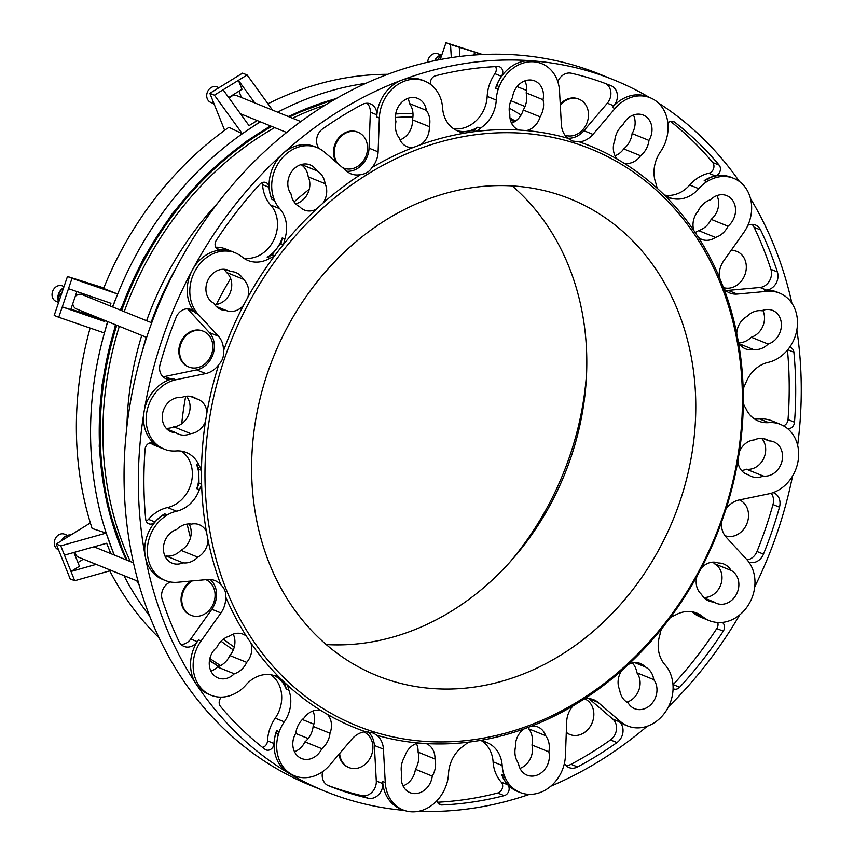 <?xml version="1.0" encoding="UTF-8"?>
<svg xmlns="http://www.w3.org/2000/svg" width="854" height="854" viewBox="0 0 854 854"><rect width="100%" height="100%" fill="white"/><g stroke="black" fill="none" stroke-linecap="round" stroke-linejoin="round"><path stroke-width="1.28" d="M255.463 421.214A257.203 215.763 -67.9 0 1 570.301 198.95A257.203 215.763 -67.9 0 1 673.657 518.367A257.203 215.763 -67.9 0 1 377.084 675.685A257.203 215.763 -67.9 0 1 255.463 421.214M326.249 644.578A257.203 215.763 112.1 0 0 564.675 474.194A257.203 215.763 112.1 0 0 512.154 185.884M273.824 675.386A31.118 26.111 -67.9 0 1 280.144 679.688A313.781 263.235 112.1 0 0 284.606 683.883A21.862 18.34 -67.9 0 1 286.239 689.093L288.833 690.149A21.862 18.34 -67.9 0 0 287.2 684.94L284.606 683.883M276.141 675.727A313.781 263.235 112.1 0 0 280.144 679.688A31.118 26.111 -67.9 0 1 286.239 689.093M480.546 740.386A31.118 26.111 -67.9 0 1 483.257 741.112L485.862 742.169A21.862 18.34 -67.9 0 0 483.492 740.962A21.862 18.34 -67.9 0 0 481.282 740.258A313.781 263.235 112.1 0 1 468.931 742.105A313.781 263.235 -67.9 0 1 426.146 743.578L418.268 742.991A313.781 263.235 -67.9 0 1 376.977 735.326A21.862 18.34 -67.9 0 1 383.425 749.15L385.261 782.531A36.647 30.744 112.1 0 0 403.088 809.944A36.647 30.744 112.1 0 0 445.564 786.982L446.599 784.335A37.16 31.171 -67.9 0 0 448.542 773.51A31.118 26.111 112.1 0 1 464.405 745.382A21.862 18.34 -67.9 0 1 468.931 742.105M482.179 740.503A21.862 18.34 -67.9 0 1 483.257 741.112M657.591 188.649A21.862 18.34 -67.9 0 1 655.957 183.439A31.118 26.111 112.1 0 1 660.494 151.745A37.16 31.171 -67.9 0 0 665.586 141.913L666.387 139.191A36.647 30.744 112.1 0 0 650.225 97.772A36.647 30.744 112.1 0 0 615.019 108.511L592.986 134.388A21.862 18.34 -67.9 0 1 579.279 141.871A313.781 263.235 -67.9 0 1 617.293 159.143L623.996 163.146A313.781 263.235 -67.9 0 1 657.591 188.649A313.781 263.235 112.1 0 1 666.419 197.157A21.862 18.34 -67.9 0 0 671.276 198.224L668.682 197.167A21.862 18.34 -67.9 0 1 666.056 196.804M668.682 197.167A31.118 26.111 -67.9 0 1 666.579 196.441A31.118 26.111 -67.9 0 1 664.978 195.715M460.914 132.274L463.508 133.32A21.862 18.34 -67.9 0 1 461.299 132.616A21.862 18.34 -67.9 0 1 458.94 131.409A31.118 26.111 112.1 0 1 457.723 130.961A31.118 26.111 112.1 0 1 442.618 108.095A37.16 31.171 -67.9 0 0 440.483 97.879L439.404 95.552A36.647 30.744 112.1 0 0 424.737 81.13A36.647 30.744 112.1 0 0 379.347 118.001L378.108 151.841A21.862 18.34 -67.9 0 1 371.928 167.565A313.781 263.235 -67.9 0 1 412.962 147.571L420.808 144.646A313.781 263.235 -67.9 0 1 463.508 133.32A313.781 263.235 112.1 0 1 475.859 131.473A21.862 18.34 -67.9 0 0 480.386 128.207L477.792 127.15A21.862 18.34 -67.9 0 1 473.265 130.427A313.781 263.235 112.1 0 0 467.095 131.27A313.781 263.235 112.1 0 0 460.914 132.274A21.862 18.34 -67.9 0 1 460.018 132.028M477.792 127.15A31.118 26.111 -67.9 0 1 467.095 131.27A31.118 26.111 -67.9 0 1 456.442 130.395M231.754 251.802L229.16 250.756L231.754 251.802A36.647 30.744 112.1 0 0 194.968 271.081A36.647 30.744 112.1 0 0 198.181 314.24L218.464 336.23A21.862 18.34 -67.9 0 1 223.428 350.973A313.781 263.235 -67.9 0 1 243.454 305.422L247.841 297.267A313.781 263.235 -67.9 0 1 274.636 255.762A313.781 263.235 112.1 0 1 283.282 244.639A21.862 18.34 -67.9 0 0 284.82 238.96L282.226 237.903A21.862 18.34 -67.9 0 1 280.688 243.593A313.781 263.235 112.1 0 0 276.312 249.101A313.781 263.235 112.1 0 0 272.042 254.716A21.862 18.34 -67.9 0 1 267.206 257.225L269.8 258.271A21.862 18.34 -67.9 0 0 274.636 255.762L272.042 254.716M282.226 237.903A31.118 26.111 -67.9 0 1 276.312 249.101A31.118 26.111 -67.9 0 1 267.206 257.225M223.428 350.973C224.036 356.225 222.488 360.74 218.816 364.509A313.781 263.235 112.1 0 0 206.924 412.61L205.44 421.673A313.781 263.235 112.1 0 0 201.48 470.362A21.862 18.34 -67.9 0 0 199.131 465.601L196.537 464.544A21.862 18.34 -67.9 0 1 198.886 469.316A313.781 263.235 112.1 0 0 198.875 476.265A313.781 263.235 112.1 0 0 199.014 483.204A21.862 18.34 -67.9 0 1 196.751 488.659L199.345 489.705A21.862 18.34 -67.9 0 0 201.608 484.25L199.014 483.204M196.537 464.544A31.118 26.111 -67.9 0 1 198.875 476.265A31.118 26.111 -67.9 0 1 196.751 488.659M198.886 469.316L201.48 470.362A313.781 263.235 112.1 0 0 201.608 484.25A313.781 263.235 -67.9 0 0 206.412 531.626L208.056 540.23A313.781 263.235 -67.9 0 0 220.78 584.648C224.517 588.246 226.129 592.292 225.616 596.775A21.862 18.34 -67.9 0 1 220.93 612.958L201.085 640.948A36.647 30.744 112.1 0 0 211.023 695.231A36.647 30.744 112.1 0 0 235.683 693.181L237.988 691.921A37.16 31.171 -67.9 0 0 246.005 684.897A31.118 26.111 112.1 0 1 273.515 675.365A21.862 18.34 -67.9 0 1 278.383 676.421A313.781 263.235 112.1 0 0 287.2 684.94A313.781 263.235 -67.9 0 0 320.794 710.432L327.509 714.435A313.781 263.235 -67.9 0 0 365.512 731.718L373.422 733.052L376.977 735.326M201.085 640.948L198.491 639.902A36.647 30.744 112.1 0 0 196.068 683.905A36.647 30.744 112.1 0 0 208.429 694.174L211.023 695.231M198.491 639.902L197.242 641.664A12.863 10.792 -67.9 0 1 184.09 646.457A12.863 10.792 -67.9 0 1 179.02 641.546A377.447 316.631 -67.9 0 1 162.217 599.508A12.863 10.792 -67.9 0 1 170.501 581.99M218.816 364.509A21.862 18.34 -67.9 0 1 205.729 373.572L175.839 379.774L173.245 378.717A36.647 30.744 112.1 0 0 144.08 411.703A383.873 322.033 112.1 0 0 145.383 557.032A36.647 30.744 112.1 0 0 162.591 579.418L165.185 580.474A36.647 30.744 112.1 0 0 177.643 582.268L207.565 579.514A21.862 18.34 -67.9 0 1 214.994 580.581A21.862 18.34 -67.9 0 1 220.78 584.648M165.185 580.474A36.647 30.744 112.1 0 1 147.304 550.947A36.647 30.744 112.1 0 1 165.068 516.424L167.277 514.909L164.683 513.852L162.473 515.368A36.647 30.744 112.1 0 0 145.383 557.032A383.873 322.033 112.1 0 0 196.068 683.905A383.873 322.033 112.1 0 0 288.417 772.987A36.647 30.744 112.1 0 0 291.972 774.759L294.566 775.806A36.647 30.744 112.1 0 0 329.772 765.077L351.805 739.201A21.862 18.34 -67.9 0 1 365.512 731.718M164.683 513.852A37.16 31.171 112.1 0 0 154.958 521.965A6.426 5.391 -67.9 0 1 148.82 523.801A6.426 5.391 -67.9 0 1 145.714 519.264A377.447 316.631 -67.9 0 1 145.095 449.268A6.426 5.391 -67.9 0 1 153.037 443.077A6.426 5.391 -67.9 0 1 154.254 443.813A37.16 31.171 112.1 0 0 161.289 448.04A37.16 31.171 112.1 0 0 163.637 448.862M371.928 167.565C369.547 171.601 365.758 173.938 360.559 174.59A21.862 18.34 -67.9 0 1 351.037 173.842A21.862 18.34 -67.9 0 1 346.745 171.216L324.306 152.001A36.647 30.744 112.1 0 0 317.112 147.603L314.518 146.557A36.647 30.744 112.1 0 0 282.909 153.581A383.873 322.033 112.1 0 0 192.374 270.024A383.873 322.033 112.1 0 0 144.08 411.703A36.647 30.744 112.1 0 0 161.417 447.966L164.011 449.012A36.647 30.744 112.1 0 0 164.47 449.193L166.701 450.047A37.16 31.171 -67.9 0 0 176.073 450.944A31.118 26.111 112.1 0 1 186.289 452.492A31.118 26.111 112.1 0 1 199.131 465.601M294.566 775.806A36.647 30.744 112.1 0 1 278.415 734.397L279.205 731.675L276.611 730.618L275.81 733.34A36.647 30.744 112.1 0 0 288.417 772.987A383.873 322.033 112.1 0 0 325.609 791.498A383.873 322.033 112.1 0 0 404.284 810.403M276.611 730.618A37.16 31.171 112.1 0 0 273.995 743.514A6.426 5.391 -67.9 0 1 266.032 749.908A6.426 5.391 -67.9 0 1 264.953 749.289A377.447 316.631 -67.9 0 1 220.471 706.386A6.426 5.391 -67.9 0 1 221.506 697.131M385.261 782.531L382.667 781.485A36.647 30.744 112.1 0 0 400.494 808.898L403.088 809.944M382.667 781.485L382.784 783.588A12.863 10.792 -67.9 0 1 368.245 798.234A377.447 316.631 -67.9 0 1 328.491 785.733A12.863 10.792 -67.9 0 1 328.47 785.723A12.863 10.792 -67.9 0 1 322.695 771.589M520.054 792.448A36.647 30.744 112.1 0 1 505.387 778.037L504.308 775.699L501.714 774.653L502.792 776.98A36.647 30.744 112.1 0 0 517.46 791.402L520.054 792.448A36.647 30.744 112.1 0 0 565.444 755.576L566.682 721.737A21.862 18.34 -67.9 0 1 572.863 706.023A313.781 263.235 -67.9 0 1 531.828 726.007L523.982 728.942A313.781 263.235 -67.9 0 1 481.282 740.258M501.714 774.653A37.16 31.171 112.1 0 0 507.724 784.762A6.426 5.391 -67.9 0 1 508.792 791.028A6.426 5.391 -67.9 0 1 504.191 795.64A377.447 316.631 -67.9 0 1 441.902 804.959A6.426 5.391 -67.9 0 1 439.97 804.628A6.426 5.391 -67.9 0 1 436.949 800.71M418.567 811.3A383.873 322.033 112.1 0 0 529.448 794.359M572.863 706.023L584.232 698.999A21.862 18.34 -67.9 0 1 593.754 699.746A21.862 18.34 -67.9 0 1 598.046 702.362L620.484 721.587L617.89 720.53A36.647 30.744 112.1 0 0 625.085 724.929L627.679 725.975A36.647 30.744 112.1 0 0 662.693 715.46A36.647 30.744 112.1 0 0 671.159 675.642L670.315 673.165A37.16 31.171 -67.9 0 0 665.063 664.882A31.118 26.111 112.1 0 1 659.971 634.629A21.862 18.34 -67.9 0 1 661.508 628.939A313.781 263.235 112.1 0 0 670.155 617.816A21.862 18.34 -67.9 0 1 674.991 615.307A31.118 26.111 112.1 0 1 696.768 613.097A31.118 26.111 112.1 0 1 702.596 616.588A37.16 31.171 -67.9 0 0 709.567 620.762A37.16 31.171 -67.9 0 0 710.72 621.2L713.037 621.776A36.647 30.744 112.1 0 0 749.823 602.508A36.647 30.744 112.1 0 0 746.609 559.349L726.327 537.358A21.862 18.34 -67.9 0 1 721.363 522.616A313.781 263.235 -67.9 0 1 701.337 568.156L696.949 576.311A313.781 263.235 -67.9 0 1 670.155 617.816M617.89 720.53L619.299 721.747A12.863 10.792 -67.9 0 1 616.962 742.574A377.447 316.631 -67.9 0 1 577.539 766.924A12.863 10.792 -67.9 0 1 569.031 767.565A12.863 10.792 -67.9 0 1 564.398 763.476M550.809 786.182A383.873 322.033 112.1 0 0 647.225 726.22M722.335 622.417A6.426 5.391 -67.9 0 1 723.274 631.17A377.447 316.631 -67.9 0 1 679.677 687.256A6.426 5.391 -67.9 0 1 673.689 688.922A6.426 5.391 -67.9 0 1 673.08 688.623M668.479 706.781A383.873 322.033 112.1 0 0 739.692 614.901M773.169 492.609A12.863 10.792 -67.9 0 1 773.756 492.822A12.863 10.792 -67.9 0 1 779.478 507.18A377.447 316.631 -67.9 0 1 763.476 554.118A12.863 10.792 -67.9 0 1 748.841 562.081M754.722 586.901A383.873 322.033 112.1 0 0 792.544 476.052M754.167 418.738A31.118 26.111 112.1 0 0 759.633 418.962L768.717 422.634A31.118 26.111 112.1 0 1 758.501 421.086A31.118 26.111 112.1 0 1 745.659 407.988A21.862 18.34 -67.9 0 1 743.311 403.216A313.781 263.235 112.1 0 0 743.183 389.328A21.862 18.34 -67.9 0 1 745.446 383.873A31.118 26.111 112.1 0 1 768.173 362.374A37.16 31.171 -67.9 0 0 777.514 358.68L779.723 357.164A36.647 30.744 112.1 0 0 797.487 322.631A36.647 30.744 112.1 0 0 779.606 293.114A36.647 30.744 112.1 0 0 767.148 291.321L737.226 294.064A21.862 18.34 -67.9 0 1 729.796 292.997A21.862 18.34 -67.9 0 1 724.021 288.93A313.781 263.235 -67.9 0 1 736.735 333.359L738.379 341.952A313.781 263.235 -67.9 0 1 743.183 389.328M789.566 347.375A6.426 5.391 -67.9 0 1 790.783 347.674A6.426 5.391 -67.9 0 1 793.889 352.211A377.447 316.631 -67.9 0 1 794.508 422.207A6.426 5.391 -67.9 0 1 787.666 428.697M780.577 424.481A37.16 31.171 112.1 0 0 778.314 423.445A37.16 31.171 112.1 0 0 775.496 422.484L780.321 424.385L775.496 422.484M721.363 522.616L725.975 509.08A21.862 18.34 -67.9 0 1 739.062 500.006L768.952 493.815A36.647 30.744 112.1 0 0 798.063 461.117A36.647 30.744 112.1 0 0 780.78 424.566L778.186 423.52A36.647 30.744 112.1 0 0 777.727 423.338M797.636 445.329A383.873 322.033 112.1 0 0 796.857 329.9M747.923 225.221A12.863 10.792 -67.9 0 1 755.512 225.029A12.863 10.792 -67.9 0 1 760.583 229.929A377.447 316.631 -67.9 0 1 777.386 271.967A12.863 10.792 -67.9 0 1 766.444 290.093L764.554 290.264A36.647 30.744 112.1 0 1 777.012 292.057L779.606 293.114M791.925 303.298A383.873 322.033 112.1 0 0 750.485 198.544M667.86 122.965A6.426 5.391 -67.9 0 1 673.571 121.567A6.426 5.391 -67.9 0 1 674.649 122.186A377.447 316.631 -67.9 0 1 719.132 165.1A6.426 5.391 -67.9 0 1 719.997 171.43A6.426 5.391 -67.9 0 1 715.278 175.881A37.16 31.171 112.1 0 0 704.208 180.61L706.802 181.667L709.108 180.397L706.514 179.351L704.208 180.61M724.021 288.93L719.175 276.813A21.862 18.34 -67.9 0 1 723.861 260.619L743.706 232.63A36.647 30.744 112.1 0 0 733.767 178.358L731.173 177.301A36.647 30.744 112.1 0 0 706.514 179.351M739.436 181.528A383.873 322.033 112.1 0 0 658.092 102.758M579.279 141.871L572.618 141.038L567.814 138.263A21.862 18.34 -67.9 0 1 561.366 124.428L559.53 91.047A36.647 30.744 112.1 0 0 541.703 63.634L539.109 62.588A36.647 30.744 112.1 0 0 531.209 60.751A36.647 30.744 112.1 0 0 496.633 85.549L495.598 88.197L498.192 89.243L499.227 86.596L496.633 85.549M557.822 81.738A12.863 10.792 -67.9 0 1 571.358 73.241A377.447 316.631 -67.9 0 1 611.112 85.752A12.863 10.792 -67.9 0 1 611.133 85.752A12.863 10.792 -67.9 0 1 613.823 105.821L612.425 107.455A36.647 30.744 112.1 0 1 647.631 96.726L650.225 97.772M649.424 97.452A383.873 322.033 112.1 0 0 613.994 79.977A383.873 322.033 112.1 0 0 531.209 60.751A383.873 322.033 112.1 0 0 401.892 80.095A36.647 30.744 112.1 0 0 376.753 116.955L376.827 114.82A12.863 10.792 -67.9 0 0 370.572 103.921A12.863 10.792 -67.9 0 0 362.064 104.551A377.447 316.631 -67.9 0 0 322.641 128.901A12.863 10.792 -67.9 0 0 319.108 148.511M567.814 138.263A313.781 263.235 -67.9 0 0 526.523 130.587L518.645 130.011A313.781 263.235 -67.9 0 0 475.859 131.473L473.265 130.427M430.694 84.525A6.426 5.391 -67.9 0 1 435.412 75.835A377.447 316.631 -67.9 0 1 497.701 66.516A6.426 5.391 -67.9 0 1 499.633 66.847A6.426 5.391 -67.9 0 1 501.426 76.316A37.16 31.171 112.1 0 0 495.598 88.197M424.737 81.13L422.143 80.084A36.647 30.744 112.1 0 0 401.892 80.095A383.873 322.033 112.1 0 0 282.909 153.581A36.647 30.744 112.1 0 0 271.038 196.89L271.882 199.366L274.476 200.412L273.632 197.936L271.038 196.89M360.559 174.59A313.781 263.235 -67.9 0 0 322.951 203.177L316.332 209.177A313.781 263.235 -67.9 0 0 283.282 244.639L280.688 243.593M231.477 251.332A37.16 31.171 112.1 0 0 220.353 249.923A6.426 5.391 -67.9 0 1 218.229 249.603A6.426 5.391 -67.9 0 1 216.329 240.305A377.447 316.631 -67.9 0 1 259.926 184.229A6.426 5.391 -67.9 0 1 265.914 182.553A6.426 5.391 -67.9 0 1 269.042 187.293A37.16 31.171 112.1 0 0 271.882 199.366M229.16 250.756A36.647 30.744 112.1 0 0 192.374 270.024A36.647 30.744 112.1 0 0 195.587 313.183L194.306 311.795A12.863 10.792 -67.9 0 0 190.965 309.479A12.863 10.792 -67.9 0 0 176.127 317.357A377.447 316.631 -67.9 0 0 160.125 364.306A12.863 10.792 -67.9 0 0 165.847 378.653A12.863 10.792 -67.9 0 0 171.355 379.112L173.245 378.717M309.255 189.289A296.573 248.792 112.1 0 0 294.086 201.918M230.633 278.479A296.573 248.792 112.1 0 0 216.35 304.472M185.681 396.331A296.573 248.792 112.1 0 0 181.731 423.733M187.143 524.089A296.573 248.792 112.1 0 0 190.506 537.753M165.121 556.402A18.009 15.105 112.1 0 0 166.135 555.997A19.93 16.717 112.1 0 0 180.92 550.328A18.009 15.105 112.1 0 0 189.108 523.95M210.959 671.159A18.009 15.105 112.1 0 0 217.418 666.974A19.93 16.717 112.1 0 0 229.843 655.541A18.009 15.105 112.1 0 0 233.217 634.127M294.502 751.744A18.009 15.105 112.1 0 0 304.942 741.859A19.93 16.717 112.1 0 0 313.119 726.402A18.009 15.105 112.1 0 0 312.895 710.987M403.024 785.883A18.009 15.105 112.1 0 0 415.396 769.262A19.93 16.717 112.1 0 0 418.086 752.139A18.009 15.105 112.1 0 0 416.389 743.546M519.99 768.386A18.009 15.105 112.1 0 0 531.967 745.019A19.93 16.717 112.1 0 0 528.743 728.825A18.009 15.105 112.1 0 0 528.05 727.064M626.889 702.159A18.009 15.105 112.1 0 0 636.892 672.803A19.93 16.717 112.1 0 0 632.291 662.95M703.749 597.448A18.009 15.105 112.1 0 0 721.075 583.805A18.009 15.105 112.1 0 0 714.211 563.608A19.93 16.717 112.1 0 0 713.239 562.124M741.55 470.511A19.93 16.717 112.1 0 0 746.396 469.198A18.009 15.105 112.1 0 0 763.465 458.886A18.009 15.105 112.1 0 0 761.736 438.444M738.817 342.806A19.93 16.717 112.1 0 0 751.285 337.223A18.009 15.105 112.1 0 0 762.803 310.344M694.868 232.555A18.009 15.105 112.1 0 0 698.583 230.591A19.93 16.717 112.1 0 0 711.147 219.361A18.009 15.105 112.1 0 0 716.965 195.587M615.029 155.759A18.009 15.105 112.1 0 0 623.719 148.906A19.93 16.717 112.1 0 0 632.099 133.566A18.009 15.105 112.1 0 0 633.422 115.002M511.535 123.2A18.009 15.105 112.1 0 0 523.235 110.006A19.93 16.717 112.1 0 0 526.16 92.894A18.009 15.105 112.1 0 0 524.9 80.863M399.982 139.896A18.009 15.105 112.1 0 0 412.45 119.816A19.93 16.717 112.1 0 0 409.472 103.537A18.009 15.105 112.1 0 0 407.934 98.359M295.633 203.796A18.009 15.105 112.1 0 0 308.23 176.842A19.93 16.717 112.1 0 0 301.046 164.587M214.685 304.622A18.009 15.105 112.1 0 0 230.484 291.961A18.009 15.105 112.1 0 0 226.427 272.405A19.93 16.717 112.1 0 0 224.175 269.298M166.188 428.302A19.93 16.717 112.1 0 0 173.8 426.797A18.009 15.105 112.1 0 0 188.51 415.001A18.009 15.105 112.1 0 0 186.385 396.235M613.994 79.977L599.721 74.191A383.873 322.033 112.1 0 0 157.083 308.988A383.873 322.033 112.1 0 0 311.336 785.712L325.609 791.498M737.76 456.805A311.208 261.078 112.1 0 0 521.527 133.171A311.208 261.078 112.1 0 0 208.92 422.324A311.208 261.078 112.1 0 0 425.868 741.464A311.208 261.078 112.1 0 0 737.76 456.805M278.383 676.421A313.781 263.235 -67.9 0 1 250.927 643.03L246.4 636.209A313.781 263.235 -67.9 0 1 225.616 596.775M661.508 628.939A313.781 263.235 -67.9 0 1 628.459 664.412L621.84 670.411A313.781 263.235 -67.9 0 1 584.232 698.999M743.311 403.216A313.781 263.235 -67.9 0 1 739.361 451.905L737.867 460.979A313.781 263.235 -67.9 0 1 725.975 509.08M666.419 197.157A313.781 263.235 -67.9 0 1 693.875 230.548L698.391 237.369A313.781 263.235 -67.9 0 1 719.175 276.813M175.839 379.774A36.647 30.744 112.1 0 0 146.728 412.461A36.647 30.744 112.1 0 0 164.011 449.012M162.868 376.699A12.863 10.792 112.1 0 0 164.875 376.486L196.655 369.889A21.862 18.34 112.1 0 0 213.009 354.357A21.862 18.34 112.1 0 0 209.379 332.548L187.816 309.169A12.863 10.792 112.1 0 0 187.464 308.806M206.924 412.61A18.009 15.105 112.1 0 0 198.181 399.373A18.009 15.105 112.1 0 0 196.367 398.786A19.93 16.717 112.1 0 0 193.452 397.174A19.93 16.717 112.1 0 0 181.528 397.548A18.009 15.105 112.1 0 0 163.157 411.126A18.009 15.105 112.1 0 0 171.013 431.729A18.009 15.105 112.1 0 0 175.775 432.668A19.93 16.717 112.1 0 0 178.475 434.12A19.93 16.717 112.1 0 0 190.666 433.629A18.009 15.105 112.1 0 0 205.44 421.673M247.841 297.267A18.009 15.105 112.1 0 0 243.294 279.237A19.93 16.717 112.1 0 0 235.917 272.586A19.93 16.717 112.1 0 0 230.697 271.551A18.009 15.105 112.1 0 0 228.221 270.216A18.009 15.105 112.1 0 0 207.714 280.635A18.009 15.105 112.1 0 0 213.713 303.138A19.93 16.717 112.1 0 0 220.94 309.532A19.93 16.717 112.1 0 0 226.438 310.578A18.009 15.105 112.1 0 0 243.454 305.422M234.081 252.378A37.16 31.171 -67.9 0 1 235.224 252.816A37.16 31.171 -67.9 0 1 242.194 256.99A31.118 26.111 112.1 0 0 248.023 260.491A31.118 26.111 112.1 0 0 269.8 258.271M317.112 147.603A36.647 30.744 112.1 0 0 282.098 158.118A36.647 30.744 112.1 0 0 273.632 197.936M346.799 171.259A21.862 18.34 112.1 0 0 369.035 148.169L370.348 112.184A12.863 10.792 112.1 0 0 367.06 103.249M322.951 203.177A18.009 15.105 112.1 0 0 325.096 183.674A19.93 16.717 112.1 0 0 316.663 170.704A18.009 15.105 112.1 0 0 310.109 164.886A18.009 15.105 112.1 0 0 291.278 172.209A18.009 15.105 112.1 0 0 291.033 193.943A19.93 16.717 112.1 0 0 299.658 206.732A18.009 15.105 112.1 0 0 304.408 210.073A18.009 15.105 112.1 0 0 316.332 209.177M284.82 238.96A31.118 26.111 112.1 0 0 279.728 208.707A37.16 31.171 -67.9 0 1 274.476 200.412M456.548 130.448L458.94 131.409M420.808 144.646A18.009 15.105 112.1 0 0 429.316 126.648A19.93 16.717 112.1 0 0 426.338 110.369A18.009 15.105 112.1 0 0 417.734 98.413A18.009 15.105 112.1 0 0 401.049 103.003A18.009 15.105 112.1 0 0 395.957 121.727A19.93 16.717 112.1 0 0 399.181 137.921A18.009 15.105 112.1 0 0 407.048 146.674A18.009 15.105 112.1 0 0 412.962 147.571M541.703 63.634A36.647 30.744 112.1 0 0 499.227 86.596M567.75 138.209A21.862 18.34 112.1 0 0 583.912 130.705L607.333 103.195A12.863 10.792 112.1 0 0 605.689 83.628M526.523 130.587A18.009 15.105 112.1 0 0 540.102 116.838A19.93 16.717 112.1 0 0 543.027 99.737A18.009 15.105 112.1 0 0 534.7 80.916A18.009 15.105 112.1 0 0 512.528 97.484A19.93 16.717 112.1 0 0 509.838 114.607A18.009 15.105 112.1 0 0 518.602 129.989A18.009 15.105 112.1 0 0 518.645 130.011M480.386 128.207A31.118 26.111 112.1 0 0 496.249 100.067A37.16 31.171 -67.9 0 1 498.192 89.243M623.996 163.146A18.009 15.105 112.1 0 0 640.585 155.738A19.93 16.717 112.1 0 0 648.965 140.408A18.009 15.105 112.1 0 0 643.222 115.055A18.009 15.105 112.1 0 0 622.982 124.887A19.93 16.717 112.1 0 0 614.805 140.344A18.009 15.105 112.1 0 0 617.293 159.143M733.767 178.358A36.647 30.744 112.1 0 0 709.108 180.397M725.548 290.424A21.862 18.34 112.1 0 0 728.142 290.381L759.953 287.467A12.863 10.792 112.1 0 0 770.895 269.341A377.447 316.631 112.1 0 0 754.103 227.303A12.863 10.792 112.1 0 0 752 224.356M698.391 237.369A18.009 15.105 112.1 0 0 701.774 239.398A18.009 15.105 112.1 0 0 715.449 237.423A19.93 16.717 112.1 0 0 728.014 226.203A18.009 15.105 112.1 0 0 735.529 209.369A18.009 15.105 112.1 0 0 726.765 195.641A18.009 15.105 112.1 0 0 710.517 199.772A19.93 16.717 112.1 0 0 698.092 211.205A18.009 15.105 112.1 0 0 693.875 230.548M671.276 198.224A31.118 26.111 112.1 0 0 698.785 188.691A37.16 31.171 -67.9 0 1 706.802 181.667M738.379 341.952A18.009 15.105 112.1 0 0 745.499 348.848A18.009 15.105 112.1 0 0 753.324 349.457A19.93 16.717 112.1 0 0 768.152 344.055A18.009 15.105 112.1 0 0 781.218 327.573A18.009 15.105 112.1 0 0 772.603 310.397A18.009 15.105 112.1 0 0 761.789 310.749A19.93 16.717 112.1 0 0 747.015 316.418A18.009 15.105 112.1 0 0 736.735 333.359M737.867 460.979A18.009 15.105 112.1 0 0 746.609 474.216A18.009 15.105 112.1 0 0 748.424 474.792A19.93 16.717 112.1 0 0 751.339 476.404A19.93 16.717 112.1 0 0 763.262 476.03A18.009 15.105 112.1 0 0 781.634 462.462A18.009 15.105 112.1 0 0 773.777 441.849A18.009 15.105 112.1 0 0 769.016 440.91A19.93 16.717 112.1 0 0 766.316 439.458A19.93 16.717 112.1 0 0 754.125 439.949A18.009 15.105 112.1 0 0 739.361 451.905M768.717 422.634A37.16 31.171 -67.9 0 1 778.101 423.531M696.949 576.311A18.009 15.105 112.1 0 0 701.497 594.341A19.93 16.717 112.1 0 0 708.873 600.992A19.93 16.717 112.1 0 0 714.093 602.027A18.009 15.105 112.1 0 0 716.57 603.372A18.009 15.105 112.1 0 0 737.077 592.954A18.009 15.105 112.1 0 0 731.077 570.451A19.93 16.717 112.1 0 0 723.85 564.046A19.93 16.717 112.1 0 0 718.353 563.01A18.009 15.105 112.1 0 0 701.337 568.156M620.484 721.587A36.647 30.744 112.1 0 0 627.679 725.975M566.053 765.6A12.863 10.792 112.1 0 0 571.048 764.298A377.447 316.631 112.1 0 0 610.471 739.948A12.863 10.792 112.1 0 0 612.82 719.121L588.961 698.679A21.862 18.34 112.1 0 0 588.918 698.636M621.84 670.411A18.009 15.105 112.1 0 0 619.694 689.904A19.93 16.717 112.1 0 0 628.128 702.874A18.009 15.105 112.1 0 0 634.682 708.692A18.009 15.105 112.1 0 0 653.513 701.369A18.009 15.105 112.1 0 0 653.758 679.635A19.93 16.717 112.1 0 0 645.133 666.846A18.009 15.105 112.1 0 0 640.383 663.505A18.009 15.105 112.1 0 0 628.459 664.412M523.982 728.942A18.009 15.105 112.1 0 0 515.474 746.93A19.93 16.717 112.1 0 0 518.453 763.209A18.009 15.105 112.1 0 0 527.067 775.165A18.009 15.105 112.1 0 0 543.742 770.575A18.009 15.105 112.1 0 0 548.834 751.851A19.93 16.717 112.1 0 0 545.61 735.657A18.009 15.105 112.1 0 0 537.742 726.903A18.009 15.105 112.1 0 0 531.828 726.007M504.308 775.699A37.16 31.171 -67.9 0 1 502.173 765.494A31.118 26.111 112.1 0 0 487.068 742.617A31.118 26.111 112.1 0 0 485.862 742.169M327.424 785.221A377.447 316.631 112.1 0 0 361.754 795.608A12.863 10.792 112.1 0 0 376.294 780.962L374.351 745.467A21.862 18.34 112.1 0 0 368.127 731.835M418.268 742.991A18.009 15.105 112.1 0 0 404.689 756.74A19.93 16.717 112.1 0 0 401.764 773.852A18.009 15.105 112.1 0 0 410.091 792.672A18.009 15.105 112.1 0 0 432.263 776.105A19.93 16.717 112.1 0 0 434.953 758.982A18.009 15.105 112.1 0 0 426.189 743.588A18.009 15.105 112.1 0 0 426.146 743.578M320.794 710.432A18.009 15.105 112.1 0 0 304.216 717.84A19.93 16.717 112.1 0 0 295.826 733.18A18.009 15.105 112.1 0 0 301.569 758.523A18.009 15.105 112.1 0 0 321.809 748.702A19.93 16.717 112.1 0 0 329.986 733.244A18.009 15.105 112.1 0 0 327.509 714.435M279.205 731.675A37.16 31.171 -67.9 0 1 284.297 721.843A31.118 26.111 112.1 0 0 288.833 690.149M181.112 644.492A12.863 10.792 112.1 0 0 190.752 639.038L211.845 609.276A21.862 18.34 112.1 0 0 210.159 579.482M246.4 636.209A18.009 15.105 112.1 0 0 243.016 634.18A18.009 15.105 112.1 0 0 229.342 636.155A19.93 16.717 112.1 0 0 216.777 647.385A18.009 15.105 112.1 0 0 209.262 664.209A18.009 15.105 112.1 0 0 218.026 677.948A18.009 15.105 112.1 0 0 234.284 673.806A19.93 16.717 112.1 0 0 246.71 662.373A18.009 15.105 112.1 0 0 250.927 643.03M206.412 531.626A18.009 15.105 112.1 0 0 199.302 524.74A18.009 15.105 112.1 0 0 191.467 524.121A19.93 16.717 112.1 0 0 176.639 529.523A18.009 15.105 112.1 0 0 163.584 546.005A18.009 15.105 112.1 0 0 172.188 563.192A18.009 15.105 112.1 0 0 183.002 562.829A19.93 16.717 112.1 0 0 197.786 557.16A18.009 15.105 112.1 0 0 208.056 540.23M167.277 514.909A37.16 31.171 -67.9 0 1 176.618 511.215A31.118 26.111 112.1 0 0 199.345 489.705M203.092 331.138A19.29 16.183 112.1 0 0 202.729 330.978A19.29 16.183 112.1 0 0 180.482 342.785A19.29 16.183 112.1 0 0 188.232 366.74A19.29 16.183 112.1 0 0 188.606 366.878M146.162 521.057A6.426 5.391 112.1 0 0 148.468 519.339A37.16 31.171 -67.9 0 1 167.533 507.532A31.118 26.111 112.1 0 0 191.328 482.499A31.118 26.111 112.1 0 0 181.539 451.168M161.289 448.04L154.798 445.414A37.16 31.171 -67.9 0 1 150.069 442.895M357.762 132.167A19.29 16.183 112.1 0 0 357.399 132.018A19.29 16.183 112.1 0 0 337.543 139.394A19.29 16.183 112.1 0 0 336.391 162.345M342.539 167.608A19.29 16.183 112.1 0 0 342.913 167.768A19.29 16.183 112.1 0 0 343.276 167.918M243.689 258.132A31.118 26.111 112.1 0 0 273.536 240.625A31.118 26.111 112.1 0 0 270.654 205.024A37.16 31.171 -67.9 0 1 262.552 184.667A6.426 5.391 112.1 0 0 262.093 182.66M215.72 247.201A37.16 31.171 -67.9 0 1 226.15 249.133L235.224 252.816M578.724 99.107A19.29 16.183 112.1 0 0 578.361 98.947A19.29 16.183 112.1 0 0 560.245 104.135M453.389 128.612A31.118 26.111 112.1 0 0 487.164 96.395A37.16 31.171 -67.9 0 1 494.936 73.69A6.426 5.391 112.1 0 0 495.662 66.612M731.28 250.158A19.29 16.183 -67.9 0 1 736.18 251.161A19.29 16.183 -67.9 0 1 736.543 251.311M664.305 195.043A31.118 26.111 112.1 0 0 689.712 185.008A37.16 31.171 -67.9 0 1 708.799 173.255A6.426 5.391 112.1 0 0 713.506 168.793A6.426 5.391 112.1 0 0 712.642 162.463A377.447 316.631 112.1 0 0 670.529 121.407M747.143 559.925A12.863 10.792 112.1 0 0 756.986 551.492A377.447 316.631 112.1 0 0 772.987 504.543A12.863 10.792 112.1 0 0 771.215 493.249M783.449 425.836A6.426 5.391 112.1 0 0 788.018 419.581A377.447 316.631 112.1 0 0 787.452 350.108M759.633 418.962A37.16 31.171 -67.9 0 1 771.824 420.808L778.314 423.445M566.287 732.561A19.29 16.183 112.1 0 0 569.234 734.205A19.29 16.183 112.1 0 0 569.597 734.355M672.995 684.833A6.426 5.391 112.1 0 0 673.187 684.62A377.447 316.631 112.1 0 0 716.794 628.544A6.426 5.391 112.1 0 0 717.744 622.502M709.567 620.762L700.483 617.09A37.16 31.171 -67.9 0 1 693.523 612.916A31.118 26.111 112.1 0 0 692.018 611.763M339.006 754.221A19.29 16.183 112.1 0 0 348.272 767.266A19.29 16.183 112.1 0 0 348.635 767.415M437.461 802.237A377.447 316.631 112.1 0 0 497.701 793.014A6.426 5.391 112.1 0 0 502.301 788.402A6.426 5.391 112.1 0 0 501.245 782.136A37.16 31.171 -67.9 0 1 493.089 761.811A31.118 26.111 112.1 0 0 481.122 740.514M190.837 581.051A19.29 16.183 112.1 0 0 181.048 599.241A19.29 16.183 112.1 0 0 190.453 615.061A19.29 16.183 112.1 0 0 190.826 615.2M262.584 747.442A6.426 5.391 112.1 0 0 267.505 740.877A37.16 31.171 -67.9 0 1 275.223 718.161A31.118 26.111 112.1 0 0 270.867 674.767M166.946 429.092L175.775 432.668M190.228 396.299L196.367 398.786M173.8 426.797L190.666 433.629M225.52 269.448L230.697 271.551M226.427 272.405L243.294 279.237M216.275 306.458L226.438 310.578M301.345 164.502L316.663 170.704M308.23 176.842L325.096 183.674M409.472 103.537L426.338 110.369M412.45 119.816L429.316 126.648M526.16 92.894L543.027 99.737M523.235 110.006L540.102 116.838M632.099 133.566L648.965 140.408M623.719 148.906L640.585 155.738M711.147 219.361L728.014 226.203M698.583 230.591L715.449 237.423M751.285 337.223L768.152 344.055M739.447 343.842L753.324 349.457M746.396 469.198L763.262 476.03M744.912 473.372L748.424 474.792M763.369 438.625L769.016 440.91M704.401 598.099L714.093 602.027M714.211 563.608L731.077 570.451M634.65 662.597L645.133 666.846M636.892 672.803L653.758 679.635M528.743 728.825L545.61 735.657M531.967 745.019L548.834 751.851M418.086 752.139L434.953 758.982M415.396 769.262L432.263 776.105M313.119 726.402L329.986 733.244M304.942 741.859L321.809 748.702M229.843 655.541L246.71 662.373M217.418 666.974L234.284 673.806M180.92 550.328L197.786 557.16M166.135 555.997L183.002 562.829M213.062 101.295A10.291 8.625 112.1 0 0 214.258 104.305M212.561 100.046A10.291 8.625 112.1 0 0 214.546 105.031M218.966 87.706L217.065 86.927A8.359 7.013 112.1 0 0 207.426 92.04A8.359 7.013 112.1 0 0 210.789 102.427L213.585 103.558M300.779 121.556L236.932 95.68A7.718 6.469 112.1 0 0 231.423 96.288A7.718 6.469 112.1 0 0 229.246 98.285M241.479 97.516L238.96 91.207M441.817 54.944A10.291 8.625 112.1 0 0 435.134 60.527M441.892 54.72A10.291 8.625 112.1 0 0 434.697 60.623M440.824 54.998L438.027 53.866A8.359 7.013 112.1 0 0 427.683 62.171M438.305 59.887L439.383 56.727L441.411 56.118M439.383 56.727L440.984 57.378M61.968 292.644A7.718 6.469 112.1 0 0 61.52 293.349M63.506 288.118A10.291 8.625 112.1 0 0 58.841 301.793M63.644 287.713A10.291 8.625 112.1 0 0 58.723 302.145M64.039 286.57L62.395 285.898A8.359 7.013 112.1 0 0 52.756 291.011A8.359 7.013 112.1 0 0 56.108 301.398L58.638 302.412M60.292 297.566L59.951 294.961L61.83 293.05M59.951 294.961L61.029 295.388M85.912 313.952A15.436 12.949 112.1 0 0 86.521 313.45L86.307 314.069L70.893 309.223M72.761 303.736A7.718 6.469 112.1 0 0 76.465 308.945L146.653 337.394M151.745 322.812L82.262 294.651A7.718 6.469 112.1 0 0 75.237 296.487M92.189 296.829L91.634 298.441M70.754 535.063A10.291 8.625 112.1 0 0 61.904 540.529M70.903 534.967A10.291 8.625 112.1 0 0 61.317 540.892M67.413 535.351L64.616 534.22A8.359 7.013 112.1 0 0 54.976 539.333A8.359 7.013 112.1 0 0 58.328 549.72L58.542 549.795M74.992 552.164A7.718 6.469 112.1 0 0 75.451 553.904A7.718 6.469 112.1 0 0 78.685 557.267L138.145 581.371M83.382 559.178L77.949 562.54M482.243 54.517L450.528 44.536L451.307 57.613M473.746 55.04L474.739 52.158L474.899 54.955M459.281 47.29L459.836 56.439M450.528 44.536L445.991 42.7L440.258 59.513M482.489 54.507L445.991 42.7M112.493 306.896L117.692 294.054L72.014 278.329L58.745 317.261L104.423 332.985L107.561 321.552M68.491 288.673L110.935 303.287L110.038 305.903M76.903 291.566L70.765 309.596L62.267 306.917L104.722 321.531L105.053 320.538M58.745 317.261L54.197 315.414L67.466 276.493L72.014 278.329M272.533 110.102L247.105 74.971L214.418 95.157L242.333 133.736L228.861 127.31A321.125 269.384 112.1 0 0 103.59 288.438L117.692 294.054A319.77 268.252 112.1 0 0 112.749 307.002M103.804 287.926L67.466 276.493M104.722 321.531L86.307 314.069M114.094 554.972L106.206 533.077L60.773 545.866L74.704 580.731L111.201 570.451M64.477 555.132L106.686 543.24L110.849 553.659M73.924 552.474L79.433 566.266L70.999 571.465L96.203 564.366M60.773 545.866L56.236 544.03L70.167 578.884L74.704 580.731M90.129 328.064A321.125 269.384 112.1 0 0 92.115 528.466L106.206 533.077A319.77 268.252 112.1 0 0 114.383 555.089M90.364 522.947L56.236 544.03M260.449 121.855A319.77 268.252 112.1 0 0 242.333 133.736L260.15 121.738M228.701 97.537L242.013 89.318L238.415 80.329L254.748 102.896M223.097 89.798L249.037 125.645L257.257 120.563M247.105 74.971L242.568 73.134L209.87 93.321L214.418 95.157M224.655 130.331L209.87 93.321M586.602 372.835A280.347 235.181 -67.9 0 1 509.838 562.21M387.577 74.319A321.125 269.384 112.1 0 0 267.964 103.793M365.672 83.393A319.77 268.252 112.1 0 0 277.625 112.173M107.807 321.648A319.77 268.252 112.1 0 0 104.423 332.985A319.77 268.252 112.1 0 0 106.206 533.077M109.771 570.846A321.125 269.384 112.1 0 0 159.143 637.917M123.947 575.617A319.77 268.252 112.1 0 0 149.738 616.161M242.333 133.736A319.77 268.252 112.1 0 0 117.692 294.054M521.068 115.023A319.77 268.252 112.1 0 0 509.219 108.159M192.267 580.923A19.29 16.183 112.1 0 0 181.785 599.113A19.29 16.183 112.1 0 0 191.189 615.36A19.29 16.183 112.1 0 0 209.924 609.446A19.29 16.183 112.1 0 0 213.756 588.011A19.29 16.183 112.1 0 0 205.857 579.674M339.646 753.484A19.29 16.183 112.1 0 0 348.998 767.565A19.29 16.183 112.1 0 0 371.17 755.961A19.29 16.183 112.1 0 0 363.804 731.942M566.298 732.294A19.29 16.183 112.1 0 0 569.96 734.504A19.29 16.183 112.1 0 0 592.121 722.9A19.29 16.183 112.1 0 0 584.787 698.892M724.95 535.661A19.29 16.183 112.1 0 0 746.876 523.758A19.29 16.183 112.1 0 0 739.468 499.921M564.942 135.135A19.29 16.183 112.1 0 0 565.626 135.37A19.29 16.183 112.1 0 0 587.082 122.602A19.29 16.183 112.1 0 0 579.097 99.245A19.29 16.183 112.1 0 0 560.309 105.213M342.379 167.48A19.29 16.183 112.1 0 0 343.639 168.067A19.29 16.183 112.1 0 0 357.41 166.53A19.29 16.183 112.1 0 0 367.54 148.329A19.29 16.183 112.1 0 0 358.136 132.317A19.29 16.183 112.1 0 0 337.949 140.173A19.29 16.183 112.1 0 0 337.714 163.477M211.664 354.015A19.29 16.183 112.1 0 0 203.455 331.277A19.29 16.183 112.1 0 0 181.219 343.084A19.29 16.183 112.1 0 0 188.969 367.039A19.29 16.183 112.1 0 0 211.664 354.015M723.071 287.456A19.29 16.183 112.1 0 0 744.816 275.02A19.29 16.183 112.1 0 0 736.906 251.46A19.29 16.183 112.1 0 0 731.067 250.468M412.92 116.923A288.94 242.387 112.1 0 0 395.423 117.5M176.639 266.992A288.94 242.387 112.1 0 0 151.094 322.545M146.237 337.223A288.94 242.387 112.1 0 0 141.881 352.745M223.417 639.176A288.94 242.387 112.1 0 0 234.263 647.076M335.889 98.69A311.208 261.078 112.1 0 0 288.535 116.592M270.739 126.029A311.208 261.078 112.1 0 0 120.713 310.226M115.781 324.883A311.208 261.078 112.1 0 0 126.178 559.872M136.95 580.891A311.208 261.078 112.1 0 0 139.01 584.435M209.454 660.548A311.208 261.078 112.1 0 0 218.677 666.526L209.454 660.569M333.679 99.971A311.208 261.078 112.1 0 0 289.495 116.977M271.7 126.413A311.208 261.078 112.1 0 0 121.674 310.621M116.742 325.278A311.208 261.078 112.1 0 0 127.139 560.256M137.91 581.275A311.208 261.078 112.1 0 0 138.316 581.98M209.486 660.302A311.208 261.078 112.1 0 0 218.87 666.44M514.407 121.834A309.831 259.915 112.1 0 0 510.254 119.485M325.395 104.946A309.831 259.915 112.1 0 0 292.559 118.226M274.657 127.62A309.831 259.915 112.1 0 0 124.236 311.657M119.314 326.313A309.831 259.915 112.1 0 0 130.363 561.569M209.86 658.455A309.831 259.915 112.1 0 0 220.642 665.597M412.984 113.614A291.214 244.297 112.1 0 0 395.69 113.988M217.439 203.423A291.214 244.297 112.1 0 0 146.61 320.73M141.743 335.408A291.214 244.297 112.1 0 0 126.904 426.797M221.09 641.215A291.214 244.297 112.1 0 0 233.313 649.883M205.729 373.572L196.655 369.889M218.464 336.23L209.379 332.548M164.875 376.486L171.355 379.112M198.181 314.24L195.587 313.183M187.816 309.169L194.306 311.795M378.108 151.841L369.035 148.169M379.347 118.001L376.753 116.955M370.348 112.184L376.827 114.82M592.986 134.388L583.912 130.705M615.019 108.511L612.425 107.455M607.333 103.195L613.823 105.821M737.226 294.064L728.142 290.381M767.148 291.321L764.554 290.264M759.953 287.467L766.444 290.093M598.046 702.362L588.961 698.679M612.82 719.121L619.299 721.747M505.387 778.037L502.792 776.98M383.425 749.15L374.351 745.467M376.294 780.962L382.784 783.588M278.415 734.397L275.81 733.34M220.93 612.958L211.845 609.276M190.752 639.038L197.242 641.664M165.068 516.424L162.473 515.368M148.468 519.339L154.958 521.965M151.66 442.756L154.254 443.813M167.533 507.532L176.618 511.215M216.478 248.343L220.353 249.923M262.552 184.667L269.042 187.293M270.654 205.024L279.728 208.707M494.936 73.69L501.426 76.316M487.164 96.395L496.249 100.067M754.103 227.303L760.583 229.929M770.895 269.341L777.386 271.967M672.376 121.268L674.649 122.186M712.642 162.463L719.132 165.1M708.799 173.255L715.278 175.881M689.712 185.008L698.785 188.691M772.987 504.543L779.478 507.18M756.986 551.492L763.476 554.118M787.762 349.734L793.889 352.211M788.018 419.581L794.508 422.207M610.471 739.948L616.962 742.574M571.048 764.298L577.539 766.924M716.794 628.544L723.274 631.17M673.187 684.62L679.677 687.256M693.523 612.916L702.596 616.588M361.754 795.608L368.245 798.234M497.701 793.014L504.191 795.64M501.245 782.136L507.724 784.762M438.348 803.518L441.902 804.959M493.089 761.811L502.173 765.494M267.505 740.877L273.995 743.514M275.223 718.161L284.297 721.843M336.38 98.413L288.257 116.486M270.44 125.912L245.632 141.807L206.348 174.76L171.846 214.226L143.173 259.018L120.329 310.077M115.397 324.733L101.957 385.367L99.224 446.375L107.316 505.301L125.933 559.765M136.725 580.795L139.17 584.99M515.485 121.129L509.987 117.98M240.422 113.742L286.592 132.455M295.665 733.458L308.198 738.539M302.348 719.516L313.866 724.181M510.895 100.751L525.029 106.472M517.076 86.596L526.534 90.439M93.983 546.816L133.512 562.839M190.453 615.061L191.189 615.36M348.272 767.266L348.998 767.565M569.234 734.205L569.96 734.504M578.361 98.947L579.097 99.245M342.913 167.768L343.639 168.067M357.399 132.018L358.136 132.317M188.232 366.74L188.969 367.039M202.729 330.978L203.455 331.277M736.18 251.161L736.906 251.46"/></g></svg>
